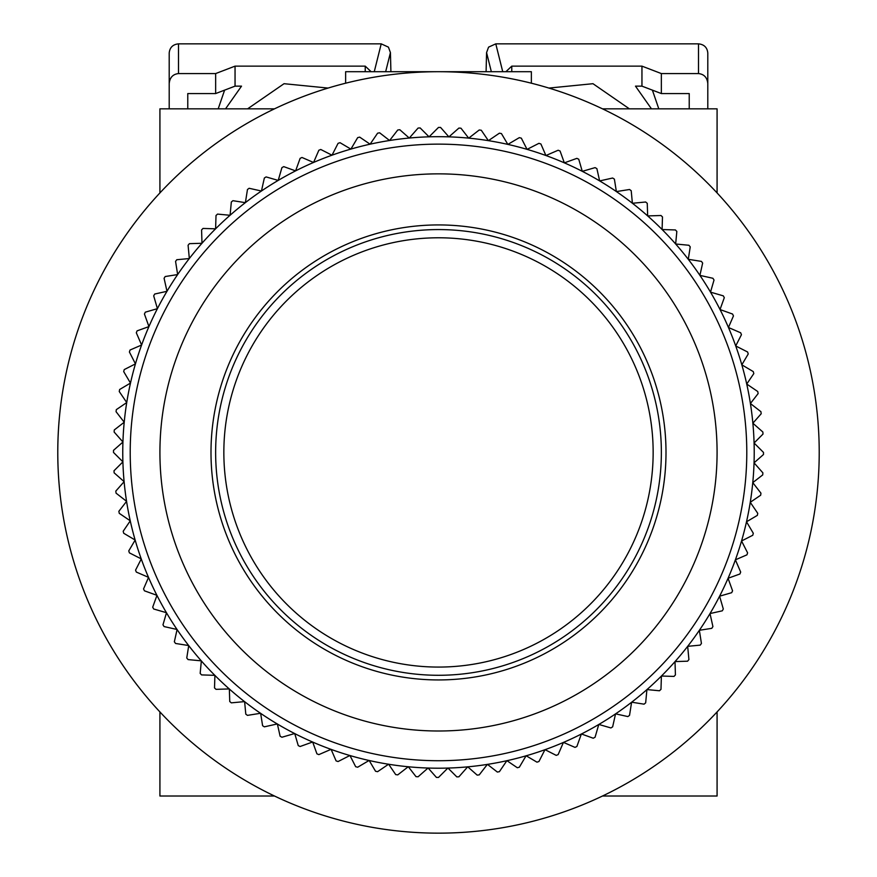 <?xml version="1.0" encoding="UTF-8"?>
<svg xmlns="http://www.w3.org/2000/svg" width="877" height="877" viewBox="0 0 877 877"><rect width="100%" height="100%" fill="white"/><g stroke="black" fill="none" stroke-linecap="round" stroke-linejoin="round"><path stroke-width="1.32" d="M717.079 127.428L717.079 192.918L717.079 108.847L602.521 108.847A380.717 380.717 0 0 0 531.363 83.205L531.363 71.706L345.637 71.706L345.637 83.205A380.717 380.717 0 0 0 274.479 108.847L159.921 108.847L159.921 192.918A380.717 380.717 0 0 0 159.921 711.938L159.921 796.009L274.479 796.009A380.717 380.717 0 0 0 602.521 796.009L717.079 796.009L717.079 711.938L717.079 777.439M159.921 777.439L159.921 711.938M159.921 192.918L159.921 127.428M130.213 452.433A308.287 308.287 0 0 1 438.5 144.135A308.287 308.287 0 0 1 746.787 452.433A308.287 308.287 0 0 1 438.5 760.721A308.287 308.287 0 0 1 130.213 452.433M754.22 452.433A315.72 315.72 0 0 0 130.487 383.074A315.72 315.72 0 0 0 728.063 578.272A315.72 315.72 0 0 0 754.22 452.433M159.921 452.433A278.579 278.579 0 0 1 438.5 173.854A278.579 278.579 0 0 1 717.079 452.433A278.579 278.579 0 0 1 438.5 731.001A278.579 278.579 0 0 1 159.921 452.433M429.072 136.845L438.5 127.428A325.005 325.005 0 0 1 440.572 127.428L448.903 136.878L458.912 128.064A325.005 325.005 0 0 1 460.973 128.206L468.702 138.16L479.237 129.982A325.005 325.005 0 0 1 481.298 130.256L488.379 140.671L499.397 133.183A325.005 325.005 0 0 1 501.436 133.578L507.849 144.42L519.327 137.634A325.005 325.005 0 0 1 521.333 138.16L527.055 149.386L538.927 143.335A325.005 325.005 0 0 1 540.901 143.981L545.911 155.536L558.145 150.241A325.005 325.005 0 0 1 560.074 151.019L564.339 162.87L576.88 158.353A325.005 325.005 0 0 1 578.754 159.241L582.273 171.344L595.077 167.628A325.005 325.005 0 0 1 596.886 168.625L599.638 180.925L612.65 178.02A325.005 325.005 0 0 1 614.393 179.138L616.367 191.581L629.533 189.498A325.005 325.005 0 0 1 631.21 190.715L632.394 203.267L645.669 202.006A325.005 325.005 0 0 1 647.259 203.332L647.654 215.928L660.984 215.512A325.005 325.005 0 0 1 662.486 216.937L662.091 229.533L675.422 229.949A325.005 325.005 0 0 1 676.836 231.462L675.652 244.003L688.916 245.264A325.005 325.005 0 0 1 690.243 246.865L688.27 259.307L701.436 261.39A325.005 325.005 0 0 1 702.652 263.078L699.901 275.378L712.913 278.283A325.005 325.005 0 0 1 714.021 280.037L710.502 292.14L723.306 295.856A325.005 325.005 0 0 1 724.303 297.676L720.028 309.537L732.569 314.043A325.005 325.005 0 0 1 733.457 315.928L728.447 327.494L740.681 332.789A325.005 325.005 0 0 1 741.438 334.718L735.715 345.944L747.599 351.995A325.005 325.005 0 0 1 748.234 353.968L741.821 364.821L753.299 371.607A325.005 325.005 0 0 1 753.803 373.613L746.722 384.038L757.75 391.526A325.005 325.005 0 0 1 758.134 393.565L750.405 403.519L760.94 411.697A325.005 325.005 0 0 1 761.192 413.758L752.861 423.207L762.869 432.021A325.005 325.005 0 0 1 762.99 434.093L754.077 443.006L763.505 452.433A325.005 325.005 0 0 1 763.494 454.505L754.045 462.837L762.869 472.835A325.005 325.005 0 0 1 762.727 474.906L752.773 482.624L760.94 493.159A325.005 325.005 0 0 1 760.677 495.22L750.252 502.302L757.75 513.33A325.005 325.005 0 0 1 757.355 515.369L746.513 521.782L753.299 533.26A325.005 325.005 0 0 1 752.773 535.266L741.547 540.977L747.599 552.861A325.005 325.005 0 0 1 746.952 554.834L735.386 559.833L740.681 572.067A325.005 325.005 0 0 1 739.914 573.996L728.063 578.272L732.569 590.813A325.005 325.005 0 0 1 731.681 592.688L719.589 596.196L723.306 609A325.005 325.005 0 0 1 722.297 610.82L710.008 613.56L712.913 626.573A325.005 325.005 0 0 1 711.795 628.327L699.353 630.3L701.436 643.466A325.005 325.005 0 0 1 700.208 645.132L687.667 646.327L688.916 659.592A325.005 325.005 0 0 1 687.59 661.192L675.005 661.587L675.422 674.906A325.005 325.005 0 0 1 673.996 676.419L661.401 676.024L660.984 689.344A325.005 325.005 0 0 1 659.46 690.769L646.919 689.574L645.669 702.85A325.005 325.005 0 0 1 644.058 704.165L631.615 702.192L629.533 715.369A325.005 325.005 0 0 1 627.855 716.575L615.555 713.834L612.65 726.836A325.005 325.005 0 0 1 610.896 727.943L598.794 724.435L595.077 737.239A325.005 325.005 0 0 1 593.247 738.226L581.396 733.961L576.88 746.502A325.005 325.005 0 0 1 575.005 747.379L563.44 742.38L558.145 754.615A325.005 325.005 0 0 1 556.215 755.371L544.99 749.649L538.927 761.532A325.005 325.005 0 0 1 536.954 762.168L526.112 755.744L519.327 767.222A325.005 325.005 0 0 1 517.309 767.737L506.895 760.655L499.397 771.683A325.005 325.005 0 0 1 497.358 772.056L487.404 764.338L479.237 774.873A325.005 325.005 0 0 1 477.176 775.125L467.726 766.794L458.912 776.792A325.005 325.005 0 0 1 456.84 776.912L447.928 768.011L438.5 777.439A325.005 325.005 0 0 1 436.428 777.428L428.097 767.978L418.088 776.792A325.005 325.005 0 0 1 416.027 776.66L408.298 766.706L397.763 774.873A325.005 325.005 0 0 1 395.702 774.61L388.621 764.185L377.603 771.683A325.005 325.005 0 0 1 375.564 771.278L369.151 760.436L357.673 767.222A325.005 325.005 0 0 1 355.667 766.706L349.945 755.481L338.073 761.532A325.005 325.005 0 0 1 336.099 760.885L331.089 749.32L318.855 754.615A325.005 325.005 0 0 1 316.926 753.836L312.661 741.986L300.12 746.502A325.005 325.005 0 0 1 298.246 745.614L294.727 733.512L281.923 737.239A325.005 325.005 0 0 1 280.114 736.231L277.362 723.931L264.35 726.836A325.005 325.005 0 0 1 262.607 725.717L260.633 713.275L247.467 715.369A325.005 325.005 0 0 1 245.79 714.141L244.606 701.6L231.331 702.85A325.005 325.005 0 0 1 229.741 701.523L229.346 688.927L216.016 689.344A325.005 325.005 0 0 1 214.514 687.919L214.909 675.334L201.578 674.906A325.005 325.005 0 0 1 200.164 673.393L201.348 660.852L188.084 659.592A325.005 325.005 0 0 1 186.757 657.991L188.73 645.549L175.564 643.466A325.005 325.005 0 0 1 174.348 641.778L177.099 629.489L164.087 626.573A325.005 325.005 0 0 1 162.979 624.819L166.498 612.716L153.694 609A325.005 325.005 0 0 1 152.697 607.18L156.972 595.33L144.431 590.813A325.005 325.005 0 0 1 143.543 588.927L148.553 577.362L136.319 572.067A325.005 325.005 0 0 1 135.562 570.138L141.285 558.912L129.401 552.861A325.005 325.005 0 0 1 128.766 550.888L135.179 540.046L123.701 533.26A325.005 325.005 0 0 1 123.197 531.243L130.278 520.817L119.25 513.33A325.005 325.005 0 0 1 118.866 511.291L126.595 501.337L116.06 493.159A325.005 325.005 0 0 1 115.808 491.098L124.139 481.648L114.131 472.835A325.005 325.005 0 0 1 114.01 470.763L122.923 461.85L113.495 452.433A325.005 325.005 0 0 1 113.506 450.35L122.955 442.019L114.131 432.021A325.005 325.005 0 0 1 114.273 429.949L124.227 422.232L116.06 411.697A325.005 325.005 0 0 1 116.323 409.636L126.748 402.554L119.25 391.526A325.005 325.005 0 0 1 119.645 389.487L130.487 383.074L123.701 371.607A325.005 325.005 0 0 1 124.227 369.59L135.453 363.878L129.401 351.995A325.005 325.005 0 0 1 130.048 350.022L141.614 345.023L136.319 332.789A325.005 325.005 0 0 1 137.086 330.859L148.937 326.595L144.431 314.043A325.005 325.005 0 0 1 145.319 312.168L157.411 308.66L153.694 295.856A325.005 325.005 0 0 1 154.703 294.036L166.992 291.296L164.087 278.283A325.005 325.005 0 0 1 165.205 276.529L177.647 274.567L175.564 261.39A325.005 325.005 0 0 1 176.792 259.724L189.333 258.54L188.084 245.264A325.005 325.005 0 0 1 189.41 243.663L201.995 243.269L201.578 229.949A325.005 325.005 0 0 1 203.004 228.437L215.599 228.831L216.016 215.512A325.005 325.005 0 0 1 217.54 214.098L230.081 215.282L231.331 202.006A325.005 325.005 0 0 1 232.942 200.69L245.385 202.664L247.467 189.498A325.005 325.005 0 0 1 249.145 188.281L261.445 191.033L264.35 178.02A325.005 325.005 0 0 1 266.104 176.913L278.206 180.421L281.923 167.628A325.005 325.005 0 0 1 283.753 166.63L295.604 170.894L300.12 158.353A325.005 325.005 0 0 1 301.995 157.476L313.56 162.486L318.855 150.241A325.005 325.005 0 0 1 320.785 149.485L332.01 155.207L338.073 143.335A325.005 325.005 0 0 1 340.046 142.699L350.888 149.112L357.673 137.634A325.005 325.005 0 0 1 359.691 137.119L370.105 144.201L377.603 133.183A325.005 325.005 0 0 1 379.642 132.8L389.596 140.517L397.763 129.982A325.005 325.005 0 0 1 399.824 129.73L409.274 138.062L418.088 128.064A325.005 325.005 0 0 1 420.16 127.943L429.072 136.845M210.995 452.433A227.505 227.505 0 0 0 438.5 679.938A227.505 227.505 0 0 0 666.005 452.433A227.505 227.505 0 0 0 438.5 224.929A227.505 227.505 0 0 0 210.995 452.433M427.11 229.862A222.857 222.857 0 0 0 215.928 463.812A222.857 222.857 0 0 0 449.89 674.994A222.857 222.857 0 0 0 661.072 441.043A222.857 222.857 0 0 0 427.11 229.862A222.857 222.857 0 0 1 661.072 441.043A222.857 222.857 0 0 1 449.89 674.994M819.217 452.433A380.717 380.717 0 0 0 438.5 71.706A380.717 380.717 0 0 0 57.783 452.433A380.717 380.717 0 0 0 438.5 833.15A380.717 380.717 0 0 0 819.217 452.433M328.086 88.073L284.049 83.699L247.599 108.847M658.813 108.847L652.389 90.134M511.773 71.706L511.773 66.137L641.953 66.137L641.953 86.143L635.474 86.143L651.468 108.847M689.223 93.565L689.223 108.847L689.223 93.565L661.357 93.565L641.953 86.143M187.777 108.847L187.777 93.565L187.777 108.847M218.187 108.847L224.611 90.134M169.206 108.847L169.206 83.567C169.798 77.538 172.901 74.205 178.491 73.569L215.643 73.569L215.643 93.565L235.047 86.143L241.526 86.143L225.532 108.847M629.401 108.847L592.973 83.699L548.914 88.073M661.357 93.565L661.357 73.569L698.509 73.569C704.099 74.205 707.202 77.538 707.794 83.567L707.794 108.847M215.643 93.565L187.777 93.565M235.047 86.143L235.047 66.137L365.227 66.137L365.227 71.706M385.661 71.706L390.429 52.609L388.445 47.15L381.221 43.85L178.491 43.85C172.901 44.431 169.798 47.457 169.206 52.938L169.206 83.567M707.794 83.567L707.794 52.938C707.202 47.457 704.099 44.431 698.509 43.85L495.779 43.85L488.555 47.15L486.571 52.609L486.088 71.706M641.953 66.137L661.357 73.569M511.773 66.137L505.886 71.706M235.047 66.137L215.643 73.569M371.114 71.706L365.227 66.137M390.429 52.609L390.912 71.706M427.527 238.062A214.646 214.646 0 0 0 224.128 463.396A214.646 214.646 0 0 0 449.473 666.794A214.646 214.646 0 0 0 652.872 441.46A214.646 214.646 0 0 0 427.527 238.062M502.74 71.706L495.779 43.85M698.509 43.85L698.509 73.569M178.491 73.569L178.491 43.85M381.221 43.85L374.26 71.706M486.571 52.609L491.339 71.706"/></g></svg>
